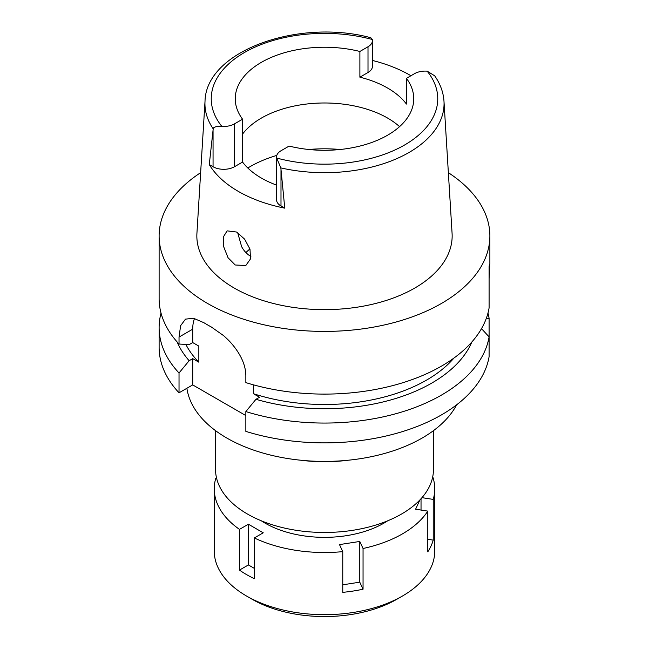 <?xml version="1.0" encoding="UTF-8"?>
<svg xmlns="http://www.w3.org/2000/svg" width="649" height="649" viewBox="0 0 649 649"><rect width="100%" height="100%" fill="white"/><g stroke="black" fill="none" stroke-linecap="round" stroke-linejoin="round"><path stroke-width="0.97" d="M276.563 156.936L276.563 199.803A15.122 8.729 0 0 0 280.993 205.976L284.765 208.159L280.847 167.913L276.685 158.048A15.122 8.729 180 0 1 276.563 156.936A15.122 8.729 180 0 1 280.993 150.763L289.113 146.074A89.254 51.531 0 0 0 387.607 135.203A89.254 51.531 0 0 0 413.754 98.77A89.254 51.531 0 0 0 406.436 78.342L406.436 104.059A89.254 51.531 0 0 0 359.887 77.182L368.007 72.493A15.122 8.729 0 0 0 372.437 66.32L372.437 40.595A15.122 8.729 180 0 1 368.007 46.769L359.887 51.466A89.254 51.531 0 0 0 261.393 62.328A89.254 51.531 0 0 0 235.246 98.77A89.254 51.531 0 0 0 242.564 119.197L234.435 123.886A15.122 8.729 180 0 1 221.828 126.377C216.093 126.287 213.213 127.115 213.197 128.859L209.278 164.57L213.059 166.752A15.122 8.729 0 0 0 234.435 166.752L242.564 162.063L242.564 119.197M242.564 134.083A89.254 51.531 180 0 1 261.393 118.077A89.254 51.531 180 0 1 399.565 126.636M359.887 51.466L359.887 77.182M372.437 60.454A120.828 69.759 180 0 1 410.939 75.738M213.197 128.859A119.554 69.021 180 0 1 205.019 101.212C206.033 50.654 298.881 18.269 370.822 37.739L372.315 39.492A15.122 8.729 180 0 1 372.437 40.595M205.019 101.212L196.923 233.34A127.658 73.702 0 0 0 273.57 303.521A127.658 73.702 0 0 0 414.768 288.059A127.658 73.702 0 0 0 452.077 233.34L443.981 101.212A119.554 69.021 180 0 1 409.04 152.466A119.554 69.021 180 0 1 280.847 167.913M242.564 162.063A89.254 51.531 0 0 0 276.563 185.103M284.765 208.159A121.882 70.368 180 0 1 209.278 164.57M406.436 78.342L414.565 73.645A15.122 8.729 180 0 1 427.172 71.163L434.668 75.795M235.206 264.987L245.801 265.53L250.506 258.894L249.987 249.135L244.6 239.132L236.601 232.034L227.109 230.857L223.451 236.796L223.686 246.717L228.042 257.734L235.206 264.987M448.362 172.675A165.373 95.476 180 0 1 489.873 235.944A165.373 95.476 180 0 1 441.442 303.456A165.373 95.476 180 0 1 261.214 324.151A165.373 95.476 180 0 1 159.119 235.944A165.373 95.476 180 0 1 200.638 172.675M489.095 278.567C489.898 265.254 489.898 261.287 489.095 266.666L489.095 307.918A165.373 95.476 0 0 1 441.442 366.141A165.373 95.476 0 0 1 245.849 382.61L245.849 375.657C245.744 366.661 242.142 357.388 235.043 347.848C230.265 341.666 228.205 339.857 223.678 335.695L211.331 326.999A165.373 95.476 0 0 1 203.908 322.715L193.524 318.245L185.492 319.138L180.625 325.676L179.027 337.082L179.027 344.035L189.143 344.627L192.712 342.575L198.845 346.112L198.845 362.191L192.712 358.646L189.143 360.706A151.712 87.591 180 0 1 177.128 341.95M489.873 235.944L489.873 263.916L489.095 266.666M245.849 431.382A165.373 95.476 0 0 0 489.095 356.69L489.095 336.872A165.373 95.476 180 0 1 245.849 411.571L245.849 431.382M189.143 360.706L179.027 372.988A165.373 95.476 180 0 1 159.119 327.583L159.119 347.393A165.373 95.476 0 0 0 179.027 392.807L192.712 384.906L245.849 415.579M481.493 328.645L489.095 336.872L489.095 318.286L486.263 318.472M253.402 384.833L253.402 393.692L259.535 397.229L255.966 399.289L245.849 411.571M192.712 342.575L192.712 329.173A41.998 24.248 60 0 1 194.505 318.472M192.712 384.906L192.712 358.646M179.027 372.988L179.027 392.807M159.119 327.583A165.373 95.476 180 0 1 161.033 313.102M185.882 344.441A144.378 83.356 0 0 0 198.845 362.191M159.119 235.944L159.119 298.621A165.373 95.476 0 0 0 179.027 344.035M253.402 393.692A144.378 83.356 0 0 0 453.967 358.029M471.872 341.95A151.712 87.591 180 0 1 255.966 399.289M487.967 313.102A165.373 95.476 180 0 1 489.095 318.286M186.896 388.264A138.075 79.722 0 0 0 276.969 456.539A138.075 79.722 0 0 0 422.134 438.059A138.075 79.722 0 0 0 456.645 404.806M348.229 460.222A108.943 62.896 180 0 1 300.771 460.222M215.557 430.668L215.557 469.568A108.943 62.896 0 0 0 282.81 527.678A108.943 62.896 0 0 0 401.528 514.04A108.943 62.896 0 0 0 433.443 469.568L433.443 430.668M245.922 252.599A90.56 52.285 180 0 1 249.922 248.932M250.895 256.428L250.457 256.185C246.79 253.978 243.846 250.798 241.623 246.644L237.68 232.699M419.919 499.908L415.595 509.222L427.796 511.112A110.249 63.651 180 0 1 402.461 533.867A110.249 63.651 180 0 1 363.051 548.494L359.781 541.453L339.492 544.592L342.761 551.634A110.249 63.651 180 0 1 254.319 537.948L263.243 532.797L248.397 524.222L239.473 529.373A110.249 63.651 180 0 1 214.251 488.859A110.249 63.651 180 0 1 215.768 478.313L216.652 478.451M432.729 476.723A110.249 63.651 180 0 1 434.749 488.859A110.249 63.651 180 0 1 433.232 499.397L421.972 497.661M261.271 520.782A84.005 48.497 0 0 0 383.9 523.151A84.005 48.497 0 0 0 387.729 520.782M342.761 584.806L359.781 582.177L359.781 541.453M359.781 582.177L363.051 589.219L363.051 548.494M342.761 551.634L342.761 592.35A110.249 63.651 180 0 0 363.051 589.219M239.473 529.373L239.473 570.098A110.249 63.651 180 0 0 254.319 578.673L254.319 537.948M214.251 488.859L214.251 551.017A110.249 63.651 0 0 0 246.539 596.025A110.249 63.651 0 0 0 402.461 596.025L402.461 596.025A110.249 63.651 0 0 0 434.749 551.017L434.749 488.859M427.796 511.112L427.796 551.837A110.249 63.651 180 0 0 433.232 540.122L433.232 499.397M427.796 539.287L433.232 540.122M421.031 510.065L421.031 498.716M396.888 599.238A102.38 59.108 0 0 0 396.896 599.238L402.461 596.025L396.888 599.238A102.38 59.108 0 0 1 252.104 599.238L246.539 596.025M239.473 570.098L248.397 564.946L248.397 524.222M254.319 568.362L248.397 564.946M368.007 72.493L368.007 46.769M221.828 126.377A113.259 65.395 180 0 1 244.413 52.528A113.259 65.395 180 0 1 372.315 39.492M213.059 166.752L213.059 130.125M234.435 123.886L234.435 166.752M427.172 71.163A113.259 65.395 180 0 1 404.587 145.003A113.259 65.395 180 0 1 276.685 158.048M280.993 169.34L280.993 205.976M192.712 329.173L179.027 337.082M247.821 168.01A105 60.625 180 0 1 250.254 166.558A105 60.625 180 0 1 276.79 155.419M308.746 149.489A105 60.625 180 0 1 340.254 149.489M443.981 101.212C443.372 92.223 440.241 83.713 434.595 75.682"/></g></svg>
